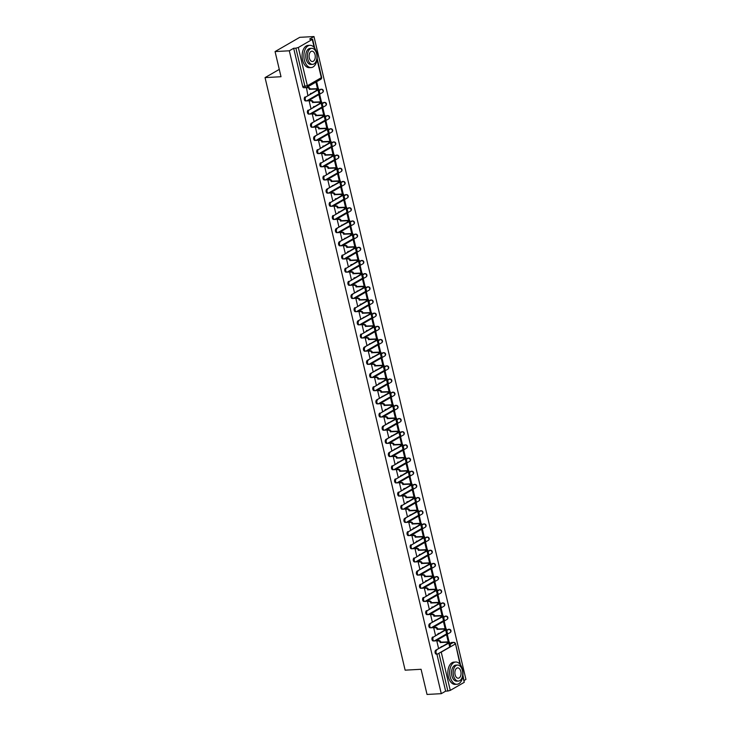 <?xml version="1.0" encoding="UTF-8"?>
<svg xmlns="http://www.w3.org/2000/svg" width="731" height="731" viewBox="0 0 731 731"><rect width="100%" height="100%" fill="white"/><g stroke="black" fill="none" stroke-linecap="round" stroke-linejoin="round"><path stroke-width="1.1" d="M464.185 680.451L465.949 679.428L313.983 36.55L309.615 39.072L312.274 39.437L298.312 47.506L307.349 85.755L321.32 77.687L317.026 59.531M275.066 51.572L289.312 50.795L441.277 693.673L427.032 694.45L421.083 669.285L405.129 670.163L265.051 77.605L281.015 76.728L275.066 51.572L299.737 37.327L313.983 36.55M449.812 643.353L453.375 642.458A1.782 1.06 -93.1 0 1 453.677 642.366L451.456 642.494A1.782 1.06 86.9 0 0 451.155 642.586M462.924 675.106L464.249 682.325L450.278 690.384L447.865 691.033L438.938 653.258M441.277 693.673L445.645 691.151L447.865 691.033M293.67 48.273L302.716 86.523L307.349 85.755A1.782 1.371 60 0 1 306.316 87.519A1.782 1.06 -93.1 0 1 306.015 87.61A1.782 1.06 -93.1 0 1 304.937 86.395L295.891 48.155L293.67 48.273L289.312 50.795M295.891 48.155L298.312 47.506M321.448 101.947L319.758 94.82L319.018 95.24L320.58 101.856M309.907 100.576L309.149 100.942L310.94 108.508M324.564 115.123L322.874 107.987L322.133 108.416L323.696 115.023M313.023 113.753L312.265 114.109L314.129 121.638M327.671 128.291L325.989 121.163L325.249 121.584L326.812 128.199M316.139 126.92L315.381 127.285L317.172 134.851M330.787 141.467L329.105 134.33L328.365 134.76L329.928 141.366M319.246 140.096L318.497 140.453L320.279 148.028M333.903 154.634L332.212 147.507L331.472 147.927L333.034 154.543M322.362 153.263L321.603 153.629L323.394 161.195M337.018 167.81L335.328 160.674L334.588 161.103L336.15 167.71M325.478 166.44L324.719 166.796L326.51 174.371M340.125 180.977L338.444 173.85L337.704 174.27L339.266 180.886M328.594 179.607L327.835 179.972L329.626 187.538M343.241 194.154L341.56 187.017L340.82 187.447L342.382 194.053M331.7 192.783L330.951 193.139L332.733 200.714M346.357 207.321L344.666 200.193L343.926 200.614L345.489 207.229M334.816 205.95L334.058 206.316L335.922 213.845M349.473 220.497L347.782 213.361L347.042 213.79L348.605 220.396M337.932 219.126L337.174 219.483L338.965 227.058M352.58 233.664L350.898 226.537L350.158 226.957L351.721 233.573M341.048 232.294L340.29 232.659L342.081 240.225M355.695 246.84L354.014 239.704L353.274 240.133L354.837 246.74M344.155 245.47L343.406 245.826L345.26 253.355M358.811 260.008L357.121 252.88L356.381 253.301L357.943 259.916M347.271 258.637L346.512 259.002L348.303 266.568M361.927 273.184L360.237 266.047L359.497 266.477L361.059 273.083M350.387 271.813L349.628 272.17L351.419 279.745M365.043 286.351L363.353 279.224L362.613 279.644L364.175 286.26M353.502 284.98L352.744 285.346L354.535 292.912M368.15 299.527L366.469 292.391L365.728 292.82L367.291 299.427M356.609 298.157L355.86 298.513L357.651 306.088M371.266 312.694L369.575 305.567L368.835 305.987L370.407 312.603M359.725 311.324L358.967 311.689L360.758 319.255M374.382 325.871L372.691 318.734L371.951 319.164L373.514 325.77M362.841 324.5L362.083 324.856L363.874 332.431M377.498 339.038L375.807 331.911L375.067 332.331L376.629 338.946M365.957 337.667L365.198 338.033L366.989 345.599M380.604 352.214L378.923 345.078L378.183 345.507L379.745 352.114M369.064 350.843L368.314 351.2L370.105 358.775M383.72 365.381L382.03 358.254L381.29 358.674L382.861 365.29M372.18 364.011L371.421 364.376L373.212 371.942M386.836 378.557L385.146 371.421L384.405 371.851L385.968 378.457M375.295 377.187L374.537 377.543L376.328 385.118M389.952 391.725L388.262 384.597L387.521 385.018L389.084 391.633M378.411 390.354L377.653 390.719L379.444 398.285M393.059 404.901L391.377 397.765L390.637 398.194L392.2 404.8M381.518 403.53L380.769 403.887L382.56 411.462M396.175 418.068L394.493 410.932L393.753 411.361L395.316 417.977M384.634 416.697L383.876 417.063L385.666 424.629M399.29 431.244L397.6 424.108L396.86 424.537L398.422 431.144M387.75 429.874L386.991 430.23L388.782 437.805M402.406 444.411L400.716 437.275L399.976 437.705L401.538 444.32M390.866 443.041L390.107 443.406L391.898 450.972M405.513 457.588L403.832 450.451L403.092 450.881L404.654 457.487M393.982 456.217L393.223 456.573L395.014 464.148M408.629 470.755L406.948 463.618L406.208 464.048L407.77 470.663M397.088 469.384L396.339 469.75L398.194 477.27M411.745 483.931L410.054 476.795L409.314 477.224L410.877 483.831M400.204 482.561L399.446 482.917L401.237 490.492M414.861 497.098L413.17 489.962L412.43 490.391L413.993 497.007M403.32 495.728L402.562 496.093L404.353 503.659M417.968 510.275L416.286 503.138L415.546 503.568L417.109 510.174M406.436 508.904L405.678 509.26L407.469 516.835M421.083 523.442L419.402 516.305L418.662 516.735L420.224 523.35M409.543 522.071L408.793 522.437L410.575 530.002M424.199 536.618L422.509 529.482L421.769 529.911L423.331 536.517M412.659 535.247L411.9 535.604L413.691 543.179M427.315 549.785L425.625 542.649L424.885 543.078L426.447 549.694M415.775 548.414L415.016 548.78L416.807 556.346M430.422 562.961L428.741 555.825L428 556.254L429.563 562.861M418.89 561.591L418.132 561.947L419.923 569.522M433.538 576.129L431.857 568.992L431.116 569.422L432.679 576.037M421.997 574.758L421.248 575.123L423.03 582.689M436.654 589.305L434.963 582.168L434.223 582.598L435.786 589.204M425.113 587.934L424.355 588.291L426.146 595.866M439.77 602.472L438.079 595.336L437.339 595.765L438.902 602.381M428.229 601.101L427.471 601.467L429.261 609.033M442.876 615.648L441.195 608.512L440.455 608.941L442.017 615.548M431.345 614.278L430.586 614.634L432.377 622.209M445.992 628.815L444.311 621.679L443.571 622.108L445.133 628.724M434.452 627.445L433.702 627.81L435.484 635.376M449.108 641.992L447.418 634.855L446.678 635.285L448.24 641.891M437.567 640.621L436.809 640.977L438.6 648.552M446.705 630.186L448.825 629.373A1.782 1.06 -93.1 0 1 449.126 629.272L448.341 629.318A1.782 1.06 86.9 0 0 448.039 629.409M443.589 617.01L445.718 616.196A1.782 1.06 -93.1 0 1 446.02 616.105L445.225 616.151A1.782 1.06 86.9 0 0 444.923 616.242M440.473 603.843L442.602 603.029A1.782 1.06 -93.1 0 1 442.904 602.929L442.118 602.974A1.782 1.06 86.9 0 0 441.816 603.066M437.357 590.666L439.486 589.853A1.782 1.06 -93.1 0 1 439.788 589.762L439.002 589.807A1.782 1.06 86.9 0 0 438.701 589.899M434.251 577.499L436.37 576.686A1.782 1.06 -93.1 0 1 436.672 576.585L435.886 576.631A1.782 1.06 86.9 0 0 435.585 576.722M431.135 564.323L433.264 563.51A1.782 1.06 -93.1 0 1 433.565 563.418L432.77 563.464A1.782 1.06 86.9 0 0 432.469 563.555M428.019 551.156L430.148 550.342A1.782 1.06 -93.1 0 1 430.449 550.242L429.664 550.288A1.782 1.06 86.9 0 0 429.362 550.379M424.903 537.979L427.032 537.166A1.782 1.06 -93.1 0 1 427.333 537.075L426.548 537.121A1.782 1.06 86.9 0 0 426.246 537.212M421.796 524.812L423.916 523.999A1.782 1.06 -93.1 0 1 424.218 523.899L423.432 523.944A1.782 1.06 86.9 0 0 423.13 524.036M418.68 511.636L420.809 510.823A1.782 1.06 -93.1 0 1 421.111 510.731L420.316 510.777A1.782 1.06 86.9 0 0 420.014 510.868M415.564 498.469L417.693 497.656A1.782 1.06 -93.1 0 1 417.995 497.555L417.209 497.601A1.782 1.06 86.9 0 0 416.908 497.692M412.448 485.293L414.578 484.479A1.782 1.06 -93.1 0 1 414.879 484.388L414.093 484.434A1.782 1.06 86.9 0 0 413.792 484.525M409.342 472.125L411.462 471.312A1.782 1.06 -93.1 0 1 411.763 471.212L410.977 471.257A1.782 1.06 86.9 0 0 410.676 471.349M406.226 458.949L408.355 458.136A1.782 1.06 -93.1 0 1 408.656 458.045L407.861 458.09A1.782 1.06 86.9 0 0 407.56 458.182M403.11 445.782L405.239 444.969A1.782 1.06 -93.1 0 1 405.541 444.868L404.755 444.914A1.782 1.06 86.9 0 0 404.453 445.005M399.994 432.606L402.123 431.793A1.782 1.06 -93.1 0 1 402.425 431.701L401.639 431.747A1.782 1.06 86.9 0 0 401.337 431.838M396.887 419.439L399.007 418.625A1.782 1.06 -93.1 0 1 399.309 418.525L398.523 418.571A1.782 1.06 86.9 0 0 398.221 418.662M393.771 406.262L395.891 405.449A1.782 1.06 -93.1 0 1 396.202 405.358L395.407 405.403A1.782 1.06 86.9 0 0 395.105 405.495M390.656 393.095L392.785 392.282A1.782 1.06 -93.1 0 1 393.086 392.181L392.3 392.227A1.782 1.06 86.9 0 0 391.999 392.319M387.54 379.919L389.669 379.106A1.782 1.06 -93.1 0 1 389.97 379.014L389.184 379.06A1.782 1.06 86.9 0 0 388.883 379.151M384.433 366.752L386.553 365.939A1.782 1.06 -93.1 0 1 386.854 365.838L386.069 365.884A1.782 1.06 86.9 0 0 385.767 365.975M381.317 353.576L383.437 352.762A1.782 1.06 -93.1 0 1 383.748 352.671L382.953 352.717A1.782 1.06 86.9 0 0 382.651 352.808M378.201 340.408L380.33 339.595A1.782 1.06 -93.1 0 1 380.632 339.495L379.846 339.54A1.782 1.06 86.9 0 0 379.544 339.632M375.085 327.232L377.214 326.419A1.782 1.06 -93.1 0 1 377.516 326.328L376.73 326.373A1.782 1.06 86.9 0 0 376.428 326.465M371.978 314.065L374.098 313.252A1.782 1.06 -93.1 0 1 374.4 313.151L373.614 313.197A1.782 1.06 86.9 0 0 373.313 313.288M368.863 300.889L370.982 300.075A1.782 1.06 -93.1 0 1 371.284 299.984L370.498 300.03A1.782 1.06 86.9 0 0 370.197 300.121M365.747 287.722L367.876 286.908A1.782 1.06 -93.1 0 1 368.177 286.808L367.391 286.854A1.782 1.06 86.9 0 0 367.09 286.945M362.631 274.545L364.76 273.732A1.782 1.06 -93.1 0 1 365.061 273.641L364.276 273.686A1.782 1.06 86.9 0 0 363.974 273.778M359.515 261.378L361.644 260.565A1.782 1.06 -93.1 0 1 361.946 260.464L361.16 260.51A1.782 1.06 86.9 0 0 360.858 260.601M356.408 248.202L358.528 247.389A1.782 1.06 -93.1 0 1 358.83 247.297L358.044 247.343A1.782 1.06 86.9 0 0 357.742 247.434M353.292 235.035L355.421 234.222A1.782 1.06 -93.1 0 1 355.723 234.121L354.937 234.167A1.782 1.06 86.9 0 0 354.636 234.258M350.176 221.858L352.305 221.045A1.782 1.06 -93.1 0 1 352.607 220.954L351.821 221A1.782 1.06 86.9 0 0 351.52 221.091M347.061 208.691L349.19 207.878A1.782 1.06 -93.1 0 1 349.491 207.778L348.705 207.823A1.782 1.06 86.9 0 0 348.404 207.915M343.954 195.515L346.074 194.702A1.782 1.06 -93.1 0 1 346.375 194.61L345.589 194.656A1.782 1.06 86.9 0 0 345.288 194.748M340.838 182.348L342.967 181.535A1.782 1.06 -93.1 0 1 343.268 181.434L342.483 181.48A1.782 1.06 86.9 0 0 342.172 181.571M337.722 169.172L339.851 168.358A1.782 1.06 -93.1 0 1 340.153 168.267L339.367 168.313A1.782 1.06 86.9 0 0 339.065 168.404M334.606 156.005L336.735 155.191A1.782 1.06 -93.1 0 1 337.037 155.091L336.251 155.136A1.782 1.06 86.9 0 0 335.949 155.228M331.499 142.828L333.619 142.015A1.782 1.06 -93.1 0 1 333.921 141.924L333.135 141.969A1.782 1.06 86.9 0 0 332.833 142.061M328.383 129.661L330.513 128.848A1.782 1.06 -93.1 0 1 330.814 128.747L330.028 128.793A1.782 1.06 86.9 0 0 329.718 128.884M325.268 116.485L327.397 115.672A1.782 1.06 -93.1 0 1 327.698 115.58L326.912 115.626A1.782 1.06 86.9 0 0 326.611 115.717M322.152 103.318L324.281 102.504A1.782 1.06 -93.1 0 1 324.582 102.404L323.796 102.45A1.782 1.06 86.9 0 0 323.495 102.541M319.045 90.141L321.165 89.328A1.782 1.06 -93.1 0 1 321.466 89.237L320.681 89.283A1.782 1.06 86.9 0 0 320.379 89.374M279.279 69.39L265.051 77.605M306.444 87.537L307.824 95.341M318.332 88.78L316.66 81.689M315.92 82.119L317.473 88.679M434.333 640.913A1.782 1.06 86.9 0 0 434.57 640.941L435.356 640.904A1.782 1.06 -93.1 0 1 434.799 640.676M431.217 627.737A1.782 1.06 86.9 0 0 431.464 627.774L432.249 627.728A1.782 1.06 -93.1 0 1 431.683 627.5M428.101 614.57A1.782 1.06 86.9 0 0 428.348 614.597L429.134 614.561A1.782 1.06 -93.1 0 1 428.576 614.332M424.994 601.394A1.782 1.06 86.9 0 0 425.232 601.43L426.018 601.385A1.782 1.06 -93.1 0 1 425.46 601.156M421.878 588.227A1.782 1.06 86.9 0 0 422.116 588.254L422.902 588.217A1.782 1.06 -93.1 0 1 422.344 587.989M418.762 575.05A1.782 1.06 86.9 0 0 419.009 575.087L419.795 575.041A1.782 1.06 -93.1 0 1 419.228 574.813M415.647 561.883A1.782 1.06 86.9 0 0 415.893 561.911L416.679 561.874A1.782 1.06 -93.1 0 1 416.122 561.646M412.54 548.707A1.782 1.06 86.9 0 0 412.777 548.743L413.563 548.698A1.782 1.06 -93.1 0 1 413.006 548.469M409.424 535.54A1.782 1.06 86.9 0 0 409.662 535.567L410.447 535.531A1.782 1.06 -93.1 0 1 409.89 535.302M406.308 522.363A1.782 1.06 86.9 0 0 406.555 522.4L407.341 522.354A1.782 1.06 -93.1 0 1 406.774 522.126M403.192 509.196A1.782 1.06 86.9 0 0 403.439 509.224L404.225 509.187A1.782 1.06 -93.1 0 1 403.667 508.959M400.085 496.02A1.782 1.06 86.9 0 0 400.323 496.057L401.109 496.011A1.782 1.06 -93.1 0 1 400.551 495.782M396.97 482.853A1.782 1.06 86.9 0 0 397.207 482.88L397.993 482.844A1.782 1.06 -93.1 0 1 397.436 482.615M393.854 469.677A1.782 1.06 86.9 0 0 394.091 469.713L394.886 469.667A1.782 1.06 -93.1 0 1 394.32 469.439M390.738 456.51A1.782 1.06 86.9 0 0 390.984 456.537L391.77 456.5A1.782 1.06 -93.1 0 1 391.213 456.272M387.631 443.333A1.782 1.06 86.9 0 0 387.869 443.37L388.654 443.324A1.782 1.06 -93.1 0 1 388.097 443.096M384.515 430.166A1.782 1.06 86.9 0 0 384.753 430.193L385.539 430.157A1.782 1.06 -93.1 0 1 384.981 429.929M381.399 416.99A1.782 1.06 86.9 0 0 381.637 417.026L382.432 416.981A1.782 1.06 -93.1 0 1 381.865 416.752M378.283 403.823A1.782 1.06 86.9 0 0 378.53 403.85L379.316 403.814A1.782 1.06 -93.1 0 1 378.749 403.585M375.177 390.646A1.782 1.06 86.9 0 0 375.414 390.683L376.2 390.637A1.782 1.06 -93.1 0 1 375.643 390.409M372.061 377.479A1.782 1.06 86.9 0 0 372.298 377.507L373.084 377.47A1.782 1.06 -93.1 0 1 372.527 377.242M368.945 364.303A1.782 1.06 86.9 0 0 369.182 364.34L369.977 364.294A1.782 1.06 -93.1 0 1 369.411 364.065M365.829 351.136A1.782 1.06 86.9 0 0 366.076 351.163L366.861 351.127A1.782 1.06 -93.1 0 1 366.295 350.898M362.713 337.96A1.782 1.06 86.9 0 0 362.96 337.996L363.746 337.95A1.782 1.06 -93.1 0 1 363.188 337.722M359.606 324.792A1.782 1.06 86.9 0 0 359.844 324.82L360.63 324.783A1.782 1.06 -93.1 0 1 360.072 324.555M356.49 311.616A1.782 1.06 86.9 0 0 356.728 311.653L357.523 311.607A1.782 1.06 -93.1 0 1 356.956 311.379M353.375 298.449A1.782 1.06 86.9 0 0 353.621 298.476L354.407 298.44A1.782 1.06 -93.1 0 1 353.841 298.211M350.259 285.273A1.782 1.06 86.9 0 0 350.505 285.309L351.291 285.264A1.782 1.06 -93.1 0 1 350.734 285.035M347.152 272.106A1.782 1.06 86.9 0 0 347.389 272.133L348.175 272.096A1.782 1.06 -93.1 0 1 347.618 271.868M344.036 258.929A1.782 1.06 86.9 0 0 344.274 258.966L345.069 258.92A1.782 1.06 -93.1 0 1 344.502 258.692M340.92 245.762A1.782 1.06 86.9 0 0 341.167 245.79L341.953 245.753A1.782 1.06 -93.1 0 1 341.386 245.525M337.804 232.586A1.782 1.06 86.9 0 0 338.051 232.622L338.837 232.577A1.782 1.06 -93.1 0 1 338.279 232.348M334.697 219.419A1.782 1.06 86.9 0 0 334.935 219.446L335.721 219.41A1.782 1.06 -93.1 0 1 335.163 219.181M331.582 206.243A1.782 1.06 86.9 0 0 331.819 206.279L332.614 206.233A1.782 1.06 -93.1 0 1 332.048 206.005M328.466 193.075A1.782 1.06 86.9 0 0 328.712 193.103L329.498 193.066A1.782 1.06 -93.1 0 1 328.932 192.838M325.35 179.899A1.782 1.06 86.9 0 0 325.597 179.936L326.382 179.89A1.782 1.06 -93.1 0 1 325.825 179.662M322.243 166.732A1.782 1.06 86.9 0 0 322.481 166.759L323.266 166.723A1.782 1.06 -93.1 0 1 322.709 166.494M319.127 153.556A1.782 1.06 86.9 0 0 319.365 153.592L320.16 153.547A1.782 1.06 -93.1 0 1 319.593 153.318M316.011 140.389A1.782 1.06 86.9 0 0 316.258 140.416L317.044 140.379A1.782 1.06 -93.1 0 1 316.477 140.151M312.895 127.212A1.782 1.06 86.9 0 0 313.142 127.249L313.928 127.203A1.782 1.06 -93.1 0 1 313.371 126.975M309.789 114.045A1.782 1.06 86.9 0 0 310.026 114.073L310.812 114.036A1.782 1.06 -93.1 0 1 310.255 113.808M306.673 100.869A1.782 1.06 86.9 0 0 306.91 100.905L307.696 100.86A1.782 1.06 -93.1 0 1 307.139 100.631M445.645 691.151L436.891 654.126M302.716 86.523A1.782 1.06 86.9 0 0 303.804 87.729L306.015 87.61A1.782 1.782 0 0 0 306.81 87.373L320.781 79.313A1.782 1.782 0 0 0 321.622 77.358L317.144 58.407M305.96 96.903A2.056 1.224 86.9 0 0 305.229 99.206A2.056 1.224 86.9 0 0 306.536 100.896A2.056 1.224 86.9 0 0 306.883 100.787L318.944 93.824A4.505 1.042 166.7 0 0 319.712 92.983L318.798 89.1A4.505 1.042 166.7 0 1 318.022 89.94L305.96 96.903L317.099 89.986A3.344 0.777 -13.3 0 0 317.665 89.365A3.344 0.777 -13.3 0 0 316.258 89.063L309.432 89.31A1.782 1.371 -120 0 0 307.605 87.702L308.244 87.327A1.782 1.371 60 0 1 310.072 88.944L316.907 88.698A4.505 1.042 166.7 0 1 318.798 89.1M305.951 100.832A2.056 1.224 -93.1 0 1 305.604 100.942A2.056 1.224 -93.1 0 1 304.297 99.261A2.056 1.224 -93.1 0 1 305.028 96.949M309.46 89.438L310.099 89.063M306.746 87.409L308.244 87.327M310.465 93.815A1.782 1.371 -120 0 0 310.41 93.449L311.415 93.266M306.042 87.784L307.605 87.702M309.076 110.07A2.056 1.224 86.9 0 0 308.345 112.382A2.056 1.224 86.9 0 0 309.642 114.063A2.056 1.224 86.9 0 0 309.99 113.954L322.06 106.991A4.505 1.042 166.7 0 0 322.828 106.15L321.905 102.267A4.505 1.042 166.7 0 1 321.137 103.108L309.076 110.07L320.205 103.162A3.344 0.777 -13.3 0 0 320.781 102.541A3.344 0.777 -13.3 0 0 319.374 102.239L312.548 102.486A1.782 1.371 -120 0 0 310.712 100.869L311.36 100.503A1.782 1.371 60 0 1 313.188 102.112L320.014 101.865A4.505 1.042 166.7 0 1 321.905 102.267M309.058 114.009A2.056 1.224 -93.1 0 1 308.71 114.118A2.056 1.224 -93.1 0 1 307.413 112.428A2.056 1.224 -93.1 0 1 308.144 110.125M312.576 102.605L313.215 102.239M309.761 100.586L311.36 100.503M313.572 106.991A1.782 1.371 -120 0 0 313.526 106.616L314.531 106.434M309.158 100.96L310.712 100.869M312.192 123.247A2.056 1.224 86.9 0 0 311.461 125.549A2.056 1.224 86.9 0 0 312.758 127.24A2.056 1.224 86.9 0 0 313.106 127.13L325.167 120.167A4.505 1.042 166.7 0 0 325.944 119.327L325.021 115.443A4.505 1.042 166.7 0 1 324.253 116.284L311.26 123.292L323.321 116.33A3.344 0.777 -13.3 0 0 323.897 115.708A3.344 0.777 -13.3 0 0 322.49 115.407L315.655 115.653A1.782 1.371 -120 0 0 313.827 114.045L314.467 113.671A1.782 1.371 60 0 1 316.304 115.288L323.129 115.041A4.505 1.042 166.7 0 1 325.021 115.443M312.174 127.176A2.056 1.224 -93.1 0 1 311.826 127.285A2.056 1.224 -93.1 0 1 310.529 125.604A2.056 1.224 -93.1 0 1 311.26 123.292M315.691 115.781L316.331 115.407M312.877 113.762L314.467 113.671M316.687 120.158A1.782 1.371 -120 0 0 316.633 119.793L317.647 119.61M312.274 114.127L313.827 114.045M304.37 60.006A11.148 6.634 86.9 0 0 311.141 67.572A11.148 6.634 86.9 0 0 316.706 52.879A11.148 6.634 86.9 0 0 309.926 45.313A11.148 6.634 86.9 0 0 304.37 60.006M309.926 45.313L308.135 45.404A11.148 6.634 86.9 0 0 302.579 60.097A11.148 6.634 86.9 0 0 309.35 67.672L311.141 67.572M312.621 64.365L310.967 64.456A8.032 4.779 -93.1 0 1 306.097 59.01A8.032 4.779 -93.1 0 1 310.099 48.429L311.744 48.337A8.032 4.779 86.9 0 0 307.742 58.919A8.032 4.779 86.9 0 0 312.621 64.365A8.032 4.779 86.9 0 0 316.624 53.792A8.032 4.779 86.9 0 0 311.744 48.337M315.043 54.697A5.172 3.079 86.9 0 0 311.899 51.188A5.172 3.079 86.9 0 0 309.323 58.005A5.172 3.079 86.9 0 0 312.466 61.514A5.172 3.079 86.9 0 0 315.043 54.697M450.15 676.705A11.148 6.634 86.9 0 0 456.921 684.28A11.148 6.634 86.9 0 0 462.485 669.587A11.148 6.634 86.9 0 0 455.705 662.012A11.148 6.634 86.9 0 0 450.15 676.705M455.705 662.012L453.924 662.112A11.148 6.634 86.9 0 0 448.359 676.805A11.148 6.634 86.9 0 0 455.139 684.38L456.921 684.28M458.401 681.073L456.756 681.164A8.032 4.779 -93.1 0 1 451.877 675.709A8.032 4.779 -93.1 0 1 455.879 665.128L457.524 665.046A8.032 4.779 86.9 0 0 453.522 675.618A8.032 4.779 86.9 0 0 458.401 681.073A8.032 4.779 86.9 0 0 462.403 670.491A8.032 4.779 86.9 0 0 457.524 665.046M460.822 671.405A5.172 3.079 86.9 0 0 457.679 667.887A5.172 3.079 86.9 0 0 455.102 674.713A5.172 3.079 86.9 0 0 458.246 678.222A5.172 3.079 86.9 0 0 460.822 671.405M315.299 136.414A2.056 1.224 86.9 0 0 314.568 138.726A2.056 1.224 86.9 0 0 315.874 140.407A2.056 1.224 86.9 0 0 316.221 140.297L328.283 133.334A4.505 1.042 166.7 0 0 329.051 132.494L328.137 128.61A4.505 1.042 166.7 0 1 327.369 129.451L314.376 136.469L326.437 129.506A3.344 0.777 -13.3 0 0 327.004 128.884A3.344 0.777 -13.3 0 0 325.606 128.583L318.771 128.83A1.782 1.371 -120 0 0 316.943 127.212L317.583 126.847A1.782 1.371 60 0 1 319.41 128.455L326.245 128.208A4.505 1.042 166.7 0 1 328.137 128.61M315.289 140.352A2.056 1.224 -93.1 0 1 314.942 140.462A2.056 1.224 -93.1 0 1 313.645 138.771A2.056 1.224 -93.1 0 1 314.376 136.469M318.798 128.948L319.447 128.583M315.993 126.929L317.583 126.847M319.803 133.334A1.782 1.371 -120 0 0 319.749 132.96L320.763 132.777M315.381 127.304L316.943 127.212M318.414 149.59A2.056 1.224 86.9 0 0 317.683 151.893A2.056 1.224 86.9 0 0 318.99 153.583A2.056 1.224 86.9 0 0 319.337 153.473L331.399 146.511A4.505 1.042 166.7 0 0 332.166 145.67L331.253 141.787A4.505 1.042 166.7 0 1 330.476 142.627L318.414 149.59L329.553 142.673A3.344 0.777 -13.3 0 0 330.12 142.052A3.344 0.777 -13.3 0 0 328.712 141.75L321.887 141.997A1.782 1.371 -120 0 0 320.059 140.389L320.699 140.014A1.782 1.371 60 0 1 322.526 141.631L329.361 141.385A4.505 1.042 166.7 0 1 331.253 141.787M318.405 153.519A2.056 1.224 -93.1 0 1 318.058 153.629A2.056 1.224 -93.1 0 1 316.751 151.947A2.056 1.224 -93.1 0 1 317.482 149.636M321.914 142.125L322.554 141.75M319.1 140.105L320.699 140.014M322.919 146.502A1.782 1.371 -120 0 0 322.864 146.136L323.87 145.953M318.497 140.471L320.059 140.389M321.53 162.757A2.056 1.224 86.9 0 0 320.799 165.069A2.056 1.224 86.9 0 0 322.097 166.75A2.056 1.224 86.9 0 0 322.444 166.641L334.515 159.678A4.505 1.042 166.7 0 0 335.282 158.837L334.359 154.954A4.505 1.042 166.7 0 1 333.592 155.794L321.53 162.757L332.66 155.849A3.344 0.777 -13.3 0 0 333.235 155.228A3.344 0.777 -13.3 0 0 331.828 154.926L325.003 155.173A1.782 1.371 -120 0 0 323.166 153.556L323.815 153.19A1.782 1.371 60 0 1 325.642 154.798L332.468 154.552A4.505 1.042 166.7 0 1 334.359 154.954M321.521 166.695A2.056 1.224 -93.1 0 1 321.174 166.805A2.056 1.224 -93.1 0 1 319.867 165.115A2.056 1.224 -93.1 0 1 320.598 162.812M325.03 155.292L325.67 154.926M322.216 153.272L323.815 153.19M326.026 159.678A1.782 1.371 -120 0 0 325.98 159.303L326.985 159.12M321.613 153.647L323.166 153.556M324.646 175.933A2.056 1.224 86.9 0 0 323.915 178.236A2.056 1.224 86.9 0 0 325.213 179.927A2.056 1.224 86.9 0 0 325.56 179.817L337.621 172.854A4.505 1.042 166.7 0 0 338.398 172.013L337.475 168.13A4.505 1.042 166.7 0 1 336.708 168.971L324.646 175.933L335.776 169.016A3.344 0.777 -13.3 0 0 336.351 168.395A3.344 0.777 -13.3 0 0 334.944 168.093L328.109 168.34A1.782 1.371 -120 0 0 326.282 166.732L326.921 166.357A1.782 1.371 60 0 1 328.758 167.975L335.584 167.728A4.505 1.042 166.7 0 1 337.475 168.13M324.628 179.863A2.056 1.224 -93.1 0 1 324.281 179.972A2.056 1.224 -93.1 0 1 322.983 178.291A2.056 1.224 -93.1 0 1 323.714 175.979M328.146 168.468L328.786 168.093M325.332 166.449L326.921 166.357M329.142 172.845A1.782 1.371 -120 0 0 329.096 172.479L330.101 172.297M324.728 166.814L326.282 166.732M327.753 189.101A2.056 1.224 86.9 0 0 327.022 191.412A2.056 1.224 86.9 0 0 328.329 193.094A2.056 1.224 86.9 0 0 328.676 192.984L340.737 186.021A4.505 1.042 166.7 0 0 341.505 185.181L340.591 181.297A4.505 1.042 166.7 0 1 339.824 182.138L326.83 189.155L338.892 182.193A3.344 0.777 -13.3 0 0 339.458 181.571A3.344 0.777 -13.3 0 0 338.06 181.27L331.225 181.516A1.782 1.371 -120 0 0 329.398 179.899L330.037 179.534A1.782 1.371 60 0 1 331.865 181.142L338.7 180.895A4.505 1.042 166.7 0 1 340.591 181.297M327.744 193.039A2.056 1.224 -93.1 0 1 327.397 193.148A2.056 1.224 -93.1 0 1 326.099 191.458A2.056 1.224 -93.1 0 1 326.83 189.155M331.262 181.635L331.901 181.27M328.447 179.616L330.037 179.534M332.258 186.021A1.782 1.371 -120 0 0 332.203 185.647L333.217 185.464M327.835 179.99L329.398 179.899M330.869 202.277A2.056 1.224 86.9 0 0 330.138 204.579A2.056 1.224 86.9 0 0 331.445 206.27A2.056 1.224 86.9 0 0 331.792 206.16L343.853 199.197A4.505 1.042 166.7 0 0 344.621 198.357L343.707 194.473A4.505 1.042 166.7 0 1 342.93 195.314L330.869 202.277L342.007 195.36A3.344 0.777 -13.3 0 0 342.574 194.738A3.344 0.777 -13.3 0 0 341.167 194.437L334.341 194.684A1.782 1.371 -120 0 0 332.514 193.075L333.153 192.701A1.782 1.371 60 0 1 334.981 194.318L341.816 194.071A4.505 1.042 166.7 0 1 343.707 194.473M330.86 206.206A2.056 1.224 -93.1 0 1 330.513 206.316A2.056 1.224 -93.1 0 1 329.206 204.634A2.056 1.224 -93.1 0 1 329.937 202.323M334.369 194.811L335.008 194.437M331.554 192.792L333.153 192.701M335.374 199.188A1.782 1.371 -120 0 0 335.319 198.823L336.324 198.64M330.951 193.158L332.514 193.075M333.985 215.444A2.056 1.224 86.9 0 0 333.254 217.756A2.056 1.224 86.9 0 0 334.551 219.437A2.056 1.224 86.9 0 0 334.899 219.327L346.969 212.365A4.505 1.042 166.7 0 0 347.737 211.524L346.814 207.641A4.505 1.042 166.7 0 1 346.046 208.481L333.985 215.444L345.114 208.536A3.344 0.777 -13.3 0 0 345.69 207.906A3.344 0.777 -13.3 0 0 344.283 207.613L337.457 207.86A1.782 1.371 -120 0 0 335.62 206.243L336.269 205.877A1.782 1.371 60 0 1 338.097 207.485L344.922 207.238A4.505 1.042 166.7 0 1 346.814 207.641M333.976 219.382A2.056 1.224 -93.1 0 1 333.628 219.492A2.056 1.224 -93.1 0 1 332.322 217.801A2.056 1.224 -93.1 0 1 333.053 215.499M337.484 207.979L338.124 207.613M334.67 205.959L336.269 205.877M338.49 212.365A1.782 1.371 -120 0 0 338.435 211.99L339.44 211.807M334.067 206.334L335.62 206.243M337.101 228.62A2.056 1.224 86.9 0 0 336.37 230.923A2.056 1.224 86.9 0 0 337.667 232.613A2.056 1.224 86.9 0 0 338.014 232.504L350.076 225.541A4.505 1.042 166.7 0 0 350.853 224.7L349.93 220.817A4.505 1.042 166.7 0 1 349.162 221.657L336.169 228.666L348.23 221.703A3.344 0.777 -13.3 0 0 348.806 221.082A3.344 0.777 -13.3 0 0 347.399 220.78L340.564 221.027A1.782 1.371 -120 0 0 338.736 219.419L339.376 219.044A1.782 1.371 60 0 1 341.213 220.661L348.038 220.415A4.505 1.042 166.7 0 1 349.93 220.817M337.082 232.549A2.056 1.224 -93.1 0 1 336.735 232.659A2.056 1.224 -93.1 0 1 335.438 230.978A2.056 1.224 -93.1 0 1 336.169 228.666M340.6 221.155L341.24 220.78M337.786 219.136L339.376 219.044M341.596 225.532A1.782 1.371 -120 0 0 341.551 225.166L342.556 224.984M337.183 219.501L338.736 219.419M340.207 241.787A2.056 1.224 86.9 0 0 339.476 244.099A2.056 1.224 86.9 0 0 340.783 245.78A2.056 1.224 86.9 0 0 341.13 245.671L353.192 238.708A4.505 1.042 166.7 0 0 353.959 237.867L353.046 233.984A4.505 1.042 166.7 0 1 352.278 234.825L339.285 241.842L351.346 234.879A3.344 0.777 -13.3 0 0 351.913 234.249A3.344 0.777 -13.3 0 0 350.514 233.957L343.68 234.203A1.782 1.371 -120 0 0 341.852 232.586L342.492 232.22A1.782 1.371 60 0 1 344.319 233.829L351.154 233.582A4.505 1.042 166.7 0 1 353.046 233.984M340.198 245.726A2.056 1.224 -93.1 0 1 339.851 245.835A2.056 1.224 -93.1 0 1 338.554 244.145A2.056 1.224 -93.1 0 1 339.285 241.842M343.716 234.322L344.356 233.957M340.902 232.303L342.492 232.22M344.712 238.708A1.782 1.371 -120 0 0 344.657 238.333L345.672 238.151M340.29 232.677L341.852 232.586M343.323 254.964A2.056 1.224 86.9 0 0 342.592 257.266A2.056 1.224 86.9 0 0 343.899 258.957A2.056 1.224 86.9 0 0 344.246 258.847L356.308 251.884A4.505 1.042 166.7 0 0 357.075 251.044L356.161 247.16A4.505 1.042 166.7 0 1 355.385 248.001L343.323 254.964L354.462 248.047A3.344 0.777 -13.3 0 0 355.028 247.425A3.344 0.777 -13.3 0 0 353.621 247.124L346.796 247.37A1.782 1.371 -120 0 0 344.968 245.762L345.608 245.388A1.782 1.371 60 0 1 347.435 247.005L354.27 246.758A4.505 1.042 166.7 0 1 356.161 247.16M343.314 258.893A2.056 1.224 -93.1 0 1 342.967 259.002A2.056 1.224 -93.1 0 1 341.66 257.321A2.056 1.224 -93.1 0 1 342.391 255.009M346.823 247.498L347.463 247.124M344.009 245.479L345.608 245.388M347.828 251.875A1.782 1.371 -120 0 0 347.773 251.51L348.778 251.327M343.406 245.844L344.968 245.762M346.439 268.131A2.056 1.224 86.9 0 0 345.708 270.443A2.056 1.224 86.9 0 0 347.006 272.124A2.056 1.224 86.9 0 0 347.353 272.014L359.424 265.051A4.505 1.042 166.7 0 0 360.191 264.211L359.268 260.327A4.505 1.042 166.7 0 1 358.501 261.168L346.439 268.131L357.569 261.223A3.344 0.777 -13.3 0 0 358.144 260.592A3.344 0.777 -13.3 0 0 356.737 260.3L349.911 260.547A1.782 1.371 -120 0 0 348.075 258.929L348.724 258.564A1.782 1.371 60 0 1 350.551 260.172L357.377 259.925A4.505 1.042 166.7 0 1 359.268 260.327M346.43 272.069A2.056 1.224 -93.1 0 1 346.083 272.179A2.056 1.224 -93.1 0 1 344.776 270.488A2.056 1.224 -93.1 0 1 345.507 268.186M349.939 260.665L350.578 260.3M347.124 258.646L348.724 258.564M350.944 265.051A1.782 1.371 -120 0 0 350.889 264.677L351.894 264.494M346.521 259.021L348.075 258.929M349.555 281.307A2.056 1.224 86.9 0 0 348.824 283.61A2.056 1.224 86.9 0 0 350.122 285.3A2.056 1.224 86.9 0 0 350.469 285.191L362.53 278.228A4.505 1.042 166.7 0 0 363.307 277.387L362.384 273.504A4.505 1.042 166.7 0 1 361.617 274.344L349.555 281.307L360.685 274.39A3.344 0.777 -13.3 0 0 361.26 273.769A3.344 0.777 -13.3 0 0 359.853 273.467L353.027 273.714A1.782 1.371 -120 0 0 351.191 272.106L351.83 271.731A1.782 1.371 60 0 1 353.667 273.348L360.493 273.102A4.505 1.042 166.7 0 1 362.384 273.504M349.537 285.236A2.056 1.224 -93.1 0 1 349.19 285.346A2.056 1.224 -93.1 0 1 347.892 283.665A2.056 1.224 -93.1 0 1 348.623 281.353M353.055 273.842L353.694 273.467M350.24 271.822L351.83 271.731M354.051 278.219A1.782 1.371 -120 0 0 354.005 277.853L355.01 277.67M349.637 272.188L351.191 272.106M352.662 294.474A2.056 1.224 86.9 0 0 351.931 296.786A2.056 1.224 86.9 0 0 353.237 298.467A2.056 1.224 86.9 0 0 353.585 298.358L365.646 291.395A4.505 1.042 166.7 0 0 366.414 290.554L365.5 286.671A4.505 1.042 166.7 0 1 364.732 287.511L351.739 294.529L363.8 287.566A3.344 0.777 -13.3 0 0 364.367 286.936A3.344 0.777 -13.3 0 0 362.969 286.643L356.134 286.89A1.782 1.371 -120 0 0 354.307 285.273L354.946 284.907A1.782 1.371 60 0 1 356.774 286.515L363.609 286.269A4.505 1.042 166.7 0 1 365.5 286.671M352.653 298.412A2.056 1.224 -93.1 0 1 352.305 298.522A2.056 1.224 -93.1 0 1 351.008 296.832A2.056 1.224 -93.1 0 1 351.739 294.529M356.171 287.009L356.81 286.643M353.356 284.989L354.946 284.907M357.167 291.395A1.782 1.371 -120 0 0 357.112 291.02L358.126 290.837M352.744 285.364L354.307 285.273M355.778 307.65A2.056 1.224 86.9 0 0 355.047 309.953A2.056 1.224 86.9 0 0 356.353 311.644A2.056 1.224 86.9 0 0 356.701 311.534L368.762 304.571A4.505 1.042 166.7 0 0 369.53 303.73L368.616 299.847A4.505 1.042 166.7 0 1 367.839 300.688L355.778 307.65L366.916 300.733A3.344 0.777 -13.3 0 0 367.483 300.112A3.344 0.777 -13.3 0 0 366.076 299.811L359.25 300.057A1.782 1.371 -120 0 0 357.422 298.449L358.062 298.074A1.782 1.371 60 0 1 359.89 299.692L366.724 299.445A4.505 1.042 166.7 0 1 368.616 299.847M355.769 311.58A2.056 1.224 -93.1 0 1 355.421 311.689A2.056 1.224 -93.1 0 1 354.115 310.008A2.056 1.224 -93.1 0 1 354.846 307.696M359.277 300.185L359.926 299.811M356.463 298.166L358.062 298.074M360.282 304.562A1.782 1.371 -120 0 0 360.228 304.197L361.233 304.014M355.86 298.531L357.422 298.449M358.894 320.818A2.056 1.224 86.9 0 0 358.163 323.129A2.056 1.224 86.9 0 0 359.46 324.811A2.056 1.224 86.9 0 0 359.807 324.701L371.878 317.738A4.505 1.042 166.7 0 0 372.646 316.898L371.723 313.014A4.505 1.042 166.7 0 1 370.955 313.855L357.962 320.872L370.023 313.91A3.344 0.777 -13.3 0 0 370.599 313.279A3.344 0.777 -13.3 0 0 369.192 312.987L362.366 313.233A1.782 1.371 -120 0 0 360.529 311.616L361.178 311.251A1.782 1.371 60 0 1 363.005 312.859L369.831 312.612A4.505 1.042 166.7 0 1 371.723 313.014M358.884 324.756A2.056 1.224 -93.1 0 1 358.537 324.866A2.056 1.224 -93.1 0 1 357.231 323.175A2.056 1.224 -93.1 0 1 357.962 320.872M362.393 313.352L363.033 312.987M359.579 311.333L361.178 311.251M363.398 317.738A1.782 1.371 -120 0 0 363.344 317.364L364.349 317.181M358.976 311.708L360.529 311.616M362.009 333.994A2.056 1.224 86.9 0 0 361.278 336.297A2.056 1.224 86.9 0 0 362.576 337.987A2.056 1.224 86.9 0 0 362.923 337.877L374.985 330.915A4.505 1.042 166.7 0 0 375.761 330.074L374.839 326.19A4.505 1.042 166.7 0 1 374.071 327.031L362.009 333.994L373.139 327.077A3.344 0.777 -13.3 0 0 373.715 326.455A3.344 0.777 -13.3 0 0 372.307 326.154L365.482 326.401A1.782 1.371 -120 0 0 363.645 324.792L364.285 324.418A1.782 1.371 60 0 1 366.121 326.035L372.947 325.788A4.505 1.042 166.7 0 1 374.839 326.19M361.991 337.923A2.056 1.224 -93.1 0 1 361.644 338.033A2.056 1.224 -93.1 0 1 360.346 336.351A2.056 1.224 -93.1 0 1 361.077 334.04M365.509 326.529L366.149 326.154M362.695 324.509L364.285 324.418M366.505 330.905A1.782 1.371 -120 0 0 366.459 330.54L367.465 330.357M362.092 324.875L363.645 324.792M365.116 347.161A2.056 1.224 86.9 0 0 364.385 349.473A2.056 1.224 86.9 0 0 365.692 351.154A2.056 1.224 86.9 0 0 366.039 351.044L378.101 344.082A4.505 1.042 166.7 0 0 378.868 343.241L377.954 339.358A4.505 1.042 166.7 0 1 377.187 340.198L364.193 347.216L376.255 340.253A3.344 0.777 -13.3 0 0 376.821 339.623A3.344 0.777 -13.3 0 0 375.423 339.33L368.588 339.577A1.782 1.371 -120 0 0 366.761 337.96L367.401 337.594A1.782 1.371 60 0 1 369.228 339.202L376.063 338.956A4.505 1.042 166.7 0 1 377.954 339.358M365.107 351.099A2.056 1.224 -93.1 0 1 364.76 351.209A2.056 1.224 -93.1 0 1 363.462 349.519A2.056 1.224 -93.1 0 1 364.193 347.216M368.625 339.696L369.265 339.33M365.811 337.676L367.401 337.594M369.621 344.082A1.782 1.371 -120 0 0 369.566 343.707L370.58 343.524M365.198 338.051L366.761 337.96M368.232 360.337A2.056 1.224 86.9 0 0 367.501 362.64A2.056 1.224 86.9 0 0 368.808 364.33A2.056 1.224 86.9 0 0 369.155 364.221L381.216 357.258A4.505 1.042 166.7 0 0 381.984 356.417L381.07 352.534A4.505 1.042 166.7 0 1 380.303 353.375L367.3 360.383L379.371 353.42A3.344 0.777 -13.3 0 0 379.937 352.799A3.344 0.777 -13.3 0 0 378.53 352.497L371.704 352.744A1.782 1.371 -120 0 0 369.877 351.136L370.516 350.761A1.782 1.371 60 0 1 372.344 352.379L379.179 352.132A4.505 1.042 166.7 0 1 381.07 352.534M368.223 364.266A2.056 1.224 -93.1 0 1 367.876 364.376A2.056 1.224 -93.1 0 1 366.569 362.695A2.056 1.224 -93.1 0 1 367.3 360.383M371.732 352.872L372.381 352.497M368.917 350.853L370.516 350.761M372.737 357.249A1.782 1.371 -120 0 0 372.682 356.883L373.696 356.701M368.314 351.218L369.877 351.136M371.348 373.504A2.056 1.224 86.9 0 0 370.617 375.816A2.056 1.224 86.9 0 0 371.915 377.498A2.056 1.224 86.9 0 0 372.262 377.388L384.332 370.425A4.505 1.042 166.7 0 0 385.1 369.584L384.177 365.701A4.505 1.042 166.7 0 1 383.409 366.542L370.416 373.559L382.477 366.596A3.344 0.777 -13.3 0 0 383.053 365.966A3.344 0.777 -13.3 0 0 381.646 365.674L374.82 365.92A1.782 1.371 -120 0 0 372.984 364.303L373.632 363.937A1.782 1.371 60 0 1 375.46 365.546L382.286 365.299A4.505 1.042 166.7 0 1 384.177 365.701M371.339 377.443A2.056 1.224 -93.1 0 1 370.992 377.552A2.056 1.224 -93.1 0 1 369.685 375.862A2.056 1.224 -93.1 0 1 370.416 373.559M374.848 366.039L375.487 365.674M372.033 364.02L373.632 363.937M375.853 370.425A1.782 1.371 -120 0 0 375.798 370.05L376.803 369.868M371.43 364.394L372.984 364.303M374.464 386.681A2.056 1.224 86.9 0 0 373.733 388.983A2.056 1.224 86.9 0 0 375.03 390.674A2.056 1.224 86.9 0 0 375.378 390.564L387.439 383.601A4.505 1.042 166.7 0 0 388.216 382.761L387.293 378.877A4.505 1.042 166.7 0 1 386.525 379.718L374.464 386.681L385.593 379.764A3.344 0.777 -13.3 0 0 386.169 379.142A3.344 0.777 -13.3 0 0 384.762 378.841L377.936 379.087A1.782 1.371 -120 0 0 376.099 377.479L376.739 377.105A1.782 1.371 60 0 1 378.576 378.722L385.401 378.475A4.505 1.042 166.7 0 1 387.293 378.877M374.446 390.61A2.056 1.224 -93.1 0 1 374.098 390.719A2.056 1.224 -93.1 0 1 372.801 389.038A2.056 1.224 -93.1 0 1 373.532 386.726M377.964 379.215L378.603 378.841M375.149 377.196L376.739 377.105M378.96 383.592A1.782 1.371 -120 0 0 378.914 383.227L379.919 383.044M374.546 377.561L376.099 377.479M377.571 399.848A2.056 1.224 86.9 0 0 376.849 402.16A2.056 1.224 86.9 0 0 378.146 403.841A2.056 1.224 86.9 0 0 378.494 403.731L390.555 396.769A4.505 1.042 166.7 0 0 391.323 395.928L390.409 392.044A4.505 1.042 166.7 0 1 389.641 392.885L376.648 399.903L388.709 392.94A3.344 0.777 -13.3 0 0 389.276 392.309A3.344 0.777 -13.3 0 0 387.878 392.017L381.043 392.264A1.782 1.371 -120 0 0 379.215 390.646L379.855 390.281A1.782 1.371 60 0 1 381.692 391.889L388.517 391.642A4.505 1.042 166.7 0 1 390.409 392.044M377.561 403.786A2.056 1.224 -93.1 0 1 377.214 403.896A2.056 1.224 -93.1 0 1 375.917 402.205A2.056 1.224 -93.1 0 1 376.648 399.903M381.079 392.383L381.719 392.017M378.265 390.363L379.855 390.281M382.075 396.769A1.782 1.371 -120 0 0 382.021 396.394L383.035 396.211M377.653 390.738L379.215 390.646M380.687 413.024A2.056 1.224 86.9 0 0 379.956 415.327A2.056 1.224 86.9 0 0 381.262 417.017A2.056 1.224 86.9 0 0 381.609 416.908L393.671 409.945A4.505 1.042 166.7 0 0 394.438 409.104L393.525 405.221A4.505 1.042 166.7 0 1 392.757 406.061L380.687 413.024L391.825 406.107A3.344 0.777 -13.3 0 0 392.392 405.486A3.344 0.777 -13.3 0 0 390.984 405.184L384.159 405.431A1.782 1.371 -120 0 0 382.331 403.823L382.971 403.448A1.782 1.371 60 0 1 384.798 405.065L391.633 404.819A4.505 1.042 166.7 0 1 393.525 405.221M380.677 416.953A2.056 1.224 -93.1 0 1 380.33 417.063A2.056 1.224 -93.1 0 1 379.024 415.382A2.056 1.224 -93.1 0 1 379.755 413.07M384.186 405.559L384.835 405.184M381.372 403.539L382.971 403.448M385.191 409.936A1.782 1.371 -120 0 0 385.136 409.57L386.151 409.387M380.769 403.905L382.331 403.823M383.802 426.191A2.056 1.224 86.9 0 0 383.071 428.503A2.056 1.224 86.9 0 0 384.369 430.184A2.056 1.224 86.9 0 0 384.716 430.075L396.787 423.112A4.505 1.042 166.7 0 0 397.554 422.271L396.631 418.388A4.505 1.042 166.7 0 1 395.864 419.228L382.87 426.246L394.932 419.283A3.344 0.777 -13.3 0 0 395.508 418.653A3.344 0.777 -13.3 0 0 394.1 418.36L387.275 418.607A1.782 1.371 -120 0 0 385.438 416.99L386.087 416.624A1.782 1.371 60 0 1 387.914 418.233L394.74 417.986A4.505 1.042 166.7 0 1 396.631 418.388M383.793 430.13A2.056 1.224 -93.1 0 1 383.446 430.239A2.056 1.224 -93.1 0 1 382.139 428.549A2.056 1.224 -93.1 0 1 382.87 426.246M387.302 418.726L387.942 418.36M384.488 416.707L386.087 416.624M388.307 423.112A1.782 1.371 -120 0 0 388.252 422.737L389.257 422.555M383.885 417.081L385.438 416.99M386.918 439.368A2.056 1.224 86.9 0 0 386.187 441.67A2.056 1.224 86.9 0 0 387.485 443.351A2.056 1.224 86.9 0 0 387.832 443.251L399.903 436.288A4.505 1.042 166.7 0 0 400.67 435.448L399.747 431.564A4.505 1.042 166.7 0 1 398.98 432.405L385.986 439.413L398.048 432.45A3.344 0.777 -13.3 0 0 398.623 431.829A3.344 0.777 -13.3 0 0 397.216 431.528L390.391 431.774A1.782 1.371 -120 0 0 388.554 430.166L389.194 429.791A1.782 1.371 60 0 1 391.03 431.4L397.856 431.162A4.505 1.042 166.7 0 1 399.747 431.564M386.9 443.297A2.056 1.224 -93.1 0 1 386.553 443.406A2.056 1.224 -93.1 0 1 385.255 441.725A2.056 1.224 -93.1 0 1 385.986 439.413M390.418 431.902L391.058 431.528M387.604 429.883L389.194 429.791M391.414 436.279A1.782 1.371 -120 0 0 391.368 435.914L392.373 435.731M387.001 430.248L388.554 430.166M390.025 452.535A2.056 1.224 86.9 0 0 389.303 454.846A2.056 1.224 86.9 0 0 390.601 456.528A2.056 1.224 86.9 0 0 390.948 456.418L403.009 449.455A4.505 1.042 166.7 0 0 403.777 448.615L402.863 444.731A4.505 1.042 166.7 0 1 402.096 445.572L389.102 452.59L401.164 445.627A3.344 0.777 -13.3 0 0 401.73 444.996A3.344 0.777 -13.3 0 0 400.332 444.704L393.497 444.951A1.782 1.371 -120 0 0 391.67 443.333L392.309 442.968A1.782 1.371 60 0 1 394.146 444.576L400.972 444.329A4.505 1.042 166.7 0 1 402.863 444.731M390.016 456.473A2.056 1.224 -93.1 0 1 389.669 456.583A2.056 1.224 -93.1 0 1 388.371 454.892A2.056 1.224 -93.1 0 1 389.102 452.59M393.534 445.069L394.173 444.704M390.719 443.05L392.309 442.968M394.53 449.455A1.782 1.371 -120 0 0 394.475 449.081L395.489 448.898M390.107 443.425L391.67 443.333M393.141 465.711A2.056 1.224 86.9 0 0 392.41 468.014A2.056 1.224 86.9 0 0 393.717 469.695A2.056 1.224 86.9 0 0 394.064 469.594L406.125 462.632A4.505 1.042 166.7 0 0 406.893 461.791L405.979 457.908A4.505 1.042 166.7 0 1 405.212 458.748L393.141 465.711L404.28 458.794A3.344 0.777 -13.3 0 0 404.846 458.173A3.344 0.777 -13.3 0 0 403.439 457.871L396.613 458.118A1.782 1.371 -120 0 0 394.786 456.51L395.425 456.135A1.782 1.371 60 0 1 397.253 457.743L404.088 457.505A4.505 1.042 166.7 0 1 405.979 457.908M393.132 469.64A2.056 1.224 -93.1 0 1 392.785 469.75A2.056 1.224 -93.1 0 1 391.478 468.068A2.056 1.224 -93.1 0 1 392.209 465.757M396.641 458.246L397.289 457.871M393.826 456.226L395.425 456.135M397.646 462.622A1.782 1.371 -120 0 0 397.591 462.257L398.605 462.074M393.223 456.592L394.786 456.51M396.257 478.878A2.056 1.224 86.9 0 0 395.526 481.19A2.056 1.224 86.9 0 0 396.823 482.871A2.056 1.224 86.9 0 0 397.171 482.762L409.241 475.799A4.505 1.042 166.7 0 0 410.009 474.958L409.086 471.075A4.505 1.042 166.7 0 1 408.318 471.915L396.257 478.878L407.386 471.97A3.344 0.777 -13.3 0 0 407.962 471.34A3.344 0.777 -13.3 0 0 406.555 471.047L399.729 471.294A1.782 1.371 -120 0 0 397.902 469.677L398.541 469.311A1.782 1.371 60 0 1 400.369 470.919L407.194 470.673A4.505 1.042 166.7 0 1 409.086 471.075M396.248 482.816A2.056 1.224 -93.1 0 1 395.9 482.926A2.056 1.224 -93.1 0 1 394.594 481.236A2.056 1.224 -93.1 0 1 395.325 478.933M399.756 471.413L400.396 471.047M396.942 469.393L398.541 469.311M400.762 475.799A1.782 1.371 -120 0 0 400.707 475.424L401.712 475.241M396.339 469.768L397.902 469.677M399.373 492.054A2.056 1.224 86.9 0 0 398.642 494.357A2.056 1.224 86.9 0 0 399.939 496.038A2.056 1.224 86.9 0 0 400.286 495.938L412.357 488.975A4.505 1.042 166.7 0 0 413.125 488.134L412.202 484.251A4.505 1.042 166.7 0 1 411.434 485.092L399.373 492.054L410.502 485.137A3.344 0.777 -13.3 0 0 411.078 484.516A3.344 0.777 -13.3 0 0 409.671 484.214L402.845 484.461A1.782 1.371 -120 0 0 401.008 482.853L401.648 482.478A1.782 1.371 60 0 1 403.485 484.086L410.31 483.849A4.505 1.042 166.7 0 1 412.202 484.251M399.354 495.983A2.056 1.224 -93.1 0 1 399.007 496.093A2.056 1.224 -93.1 0 1 397.71 494.412A2.056 1.224 -93.1 0 1 398.441 492.1M402.872 484.589L403.512 484.214M400.058 482.57L401.648 482.478M403.868 488.966A1.782 1.371 -120 0 0 403.823 488.6L404.828 488.418M399.455 482.935L401.008 482.853M402.489 505.222A2.056 1.224 86.9 0 0 401.758 507.533A2.056 1.224 86.9 0 0 403.055 509.215A2.056 1.224 86.9 0 0 403.402 509.105L415.464 502.142A4.505 1.042 166.7 0 0 416.231 501.302L415.318 497.418A4.505 1.042 166.7 0 1 414.55 498.259L402.489 505.222L413.618 498.314A3.344 0.777 -13.3 0 0 414.185 497.683A3.344 0.777 -13.3 0 0 412.787 497.391L405.952 497.637A1.782 1.371 -120 0 0 404.124 496.02L404.764 495.655A1.782 1.371 60 0 1 406.6 497.263L413.426 497.016A4.505 1.042 166.7 0 1 415.318 497.418M402.47 509.16A2.056 1.224 -93.1 0 1 402.123 509.269A2.056 1.224 -93.1 0 1 400.826 507.579A2.056 1.224 -93.1 0 1 401.557 505.276M405.988 497.756L406.628 497.391M403.174 495.737L404.764 495.655M406.984 502.142A1.782 1.371 -120 0 0 406.929 501.768L407.944 501.585M402.562 496.111L404.124 496.02M405.595 518.398A2.056 1.224 86.9 0 0 404.864 520.7A2.056 1.224 86.9 0 0 406.171 522.382A2.056 1.224 86.9 0 0 406.518 522.281L418.58 515.318A4.505 1.042 166.7 0 0 419.347 514.478L418.434 510.594A4.505 1.042 166.7 0 1 417.666 511.435L404.663 518.443L416.734 511.481A3.344 0.777 -13.3 0 0 417.3 510.859A3.344 0.777 -13.3 0 0 415.902 510.558L409.068 510.805A1.782 1.371 -120 0 0 407.24 509.196L407.88 508.822A1.782 1.371 60 0 1 409.707 510.43L416.542 510.192A4.505 1.042 166.7 0 1 418.434 510.594M405.586 522.327A2.056 1.224 -93.1 0 1 405.239 522.437A2.056 1.224 -93.1 0 1 403.932 520.755A2.056 1.224 -93.1 0 1 404.663 518.443M409.095 510.932L409.744 510.558M406.281 508.913L407.88 508.822M410.1 515.309A1.782 1.371 -120 0 0 410.045 514.944L411.06 514.761M405.678 509.279L407.24 509.196M408.711 531.565A2.056 1.224 86.9 0 0 407.98 533.877A2.056 1.224 86.9 0 0 409.287 535.558A2.056 1.224 86.9 0 0 409.634 535.448L421.696 528.486A4.505 1.042 166.7 0 0 422.463 527.645L421.549 523.762A4.505 1.042 166.7 0 1 420.773 524.602L408.711 531.565L419.85 524.657A3.344 0.777 -13.3 0 0 420.416 524.026A3.344 0.777 -13.3 0 0 419.009 523.734L412.183 523.981A1.782 1.371 -120 0 0 410.356 522.363L410.996 521.998A1.782 1.371 60 0 1 412.823 523.606L419.649 523.359A4.505 1.042 166.7 0 1 421.549 523.762M408.702 535.503A2.056 1.224 -93.1 0 1 408.355 535.613A2.056 1.224 -93.1 0 1 407.048 533.922A2.056 1.224 -93.1 0 1 407.779 531.62M412.211 524.1L412.851 523.734M409.397 522.08L410.996 521.998M413.216 528.486A1.782 1.371 -120 0 0 413.161 528.111L414.166 527.928M408.793 522.455L410.356 522.363M411.827 544.741A2.056 1.224 86.9 0 0 411.096 547.044A2.056 1.224 86.9 0 0 412.394 548.725A2.056 1.224 86.9 0 0 412.741 548.625L424.812 541.662A4.505 1.042 166.7 0 0 425.579 540.821L424.656 536.938A4.505 1.042 166.7 0 1 423.889 537.778L411.827 544.741L422.957 537.824A3.344 0.777 -13.3 0 0 423.532 537.203A3.344 0.777 -13.3 0 0 422.125 536.901L415.299 537.148A1.782 1.371 -120 0 0 413.463 535.54L414.102 535.165A1.782 1.371 60 0 1 415.939 536.773L422.765 536.536A4.505 1.042 166.7 0 1 424.656 536.938M411.809 548.67A2.056 1.224 -93.1 0 1 411.462 548.78A2.056 1.224 -93.1 0 1 410.164 547.099A2.056 1.224 -93.1 0 1 410.895 544.787M415.327 537.276L415.966 536.901M412.512 535.256L414.102 535.165M416.323 541.653A1.782 1.371 -120 0 0 416.277 541.287L417.282 541.104M411.909 535.622L413.463 535.54M414.943 557.908A2.056 1.224 86.9 0 0 414.212 560.22A2.056 1.224 86.9 0 0 415.51 561.901A2.056 1.224 86.9 0 0 415.857 561.792L427.918 554.829A4.505 1.042 166.7 0 0 428.686 553.988L427.772 550.105A4.505 1.042 166.7 0 1 427.005 550.946L414.943 557.908L426.072 551A3.344 0.777 -13.3 0 0 426.648 550.37A3.344 0.777 -13.3 0 0 425.241 550.077L418.406 550.324A1.782 1.371 -120 0 0 416.579 548.707L417.218 548.341A1.782 1.371 60 0 1 419.055 549.95L425.881 549.703A4.505 1.042 166.7 0 1 427.772 550.105M414.925 561.847A2.056 1.224 -93.1 0 1 414.578 561.956A2.056 1.224 -93.1 0 1 413.28 560.266A2.056 1.224 -93.1 0 1 414.011 557.963M418.443 550.443L419.082 550.077M415.628 548.424L417.218 548.341M419.439 554.829A1.782 1.371 -120 0 0 419.384 554.454L420.398 554.272M415.016 548.798L416.579 548.707M418.05 571.085A2.056 1.224 86.9 0 0 417.319 573.387A2.056 1.224 86.9 0 0 418.625 575.069A2.056 1.224 86.9 0 0 418.973 574.968L431.034 568.005A4.505 1.042 166.7 0 0 431.802 567.165L430.888 563.281A4.505 1.042 166.7 0 1 430.12 564.122L417.118 571.13L429.188 564.168A3.344 0.777 -13.3 0 0 429.755 563.546A3.344 0.777 -13.3 0 0 428.357 563.245L421.522 563.491A1.782 1.371 -120 0 0 419.695 561.883L420.334 561.509A1.782 1.371 60 0 1 422.162 563.117L428.996 562.879A4.505 1.042 166.7 0 1 430.888 563.281M418.041 575.014A2.056 1.224 -93.1 0 1 417.693 575.123A2.056 1.224 -93.1 0 1 416.387 573.442A2.056 1.224 -93.1 0 1 417.118 571.13M421.549 563.619L422.198 563.245M418.735 561.6L420.334 561.509M422.555 567.996A1.782 1.371 -120 0 0 422.5 567.631L423.514 567.448M418.132 561.965L419.695 561.883M421.166 584.252A2.056 1.224 86.9 0 0 420.435 586.564A2.056 1.224 86.9 0 0 421.741 588.245A2.056 1.224 86.9 0 0 422.089 588.135L434.15 581.172A4.505 1.042 166.7 0 0 434.918 580.332L434.004 576.448A4.505 1.042 166.7 0 1 433.227 577.289L421.166 584.252L432.304 577.344A3.344 0.777 -13.3 0 0 432.871 576.713A3.344 0.777 -13.3 0 0 431.464 576.421L424.638 576.658A1.782 1.371 -120 0 0 422.81 575.05L423.45 574.685A1.782 1.371 60 0 1 425.278 576.293L432.103 576.046A4.505 1.042 166.7 0 1 434.004 576.448M421.157 588.19A2.056 1.224 -93.1 0 1 420.809 588.3A2.056 1.224 -93.1 0 1 419.503 586.609A2.056 1.224 -93.1 0 1 420.234 584.307M424.665 576.786L425.305 576.421M421.851 574.767L423.45 574.685M425.67 581.172A1.782 1.371 -120 0 0 425.616 580.798L426.621 580.615M421.248 575.142L422.81 575.05M424.282 597.428A2.056 1.224 86.9 0 0 423.551 599.731A2.056 1.224 86.9 0 0 424.848 601.412A2.056 1.224 86.9 0 0 425.195 601.311L437.266 594.349A4.505 1.042 166.7 0 0 438.033 593.508L437.111 589.625A4.505 1.042 166.7 0 1 436.343 590.465L424.282 597.428L435.411 590.511A3.344 0.777 -13.3 0 0 435.987 589.89A3.344 0.777 -13.3 0 0 434.579 589.588L427.754 589.835A1.782 1.371 -120 0 0 425.917 588.227L426.566 587.852A1.782 1.371 60 0 1 428.393 589.46L435.219 589.223A4.505 1.042 166.7 0 1 437.111 589.625M424.263 601.357A2.056 1.224 -93.1 0 1 423.916 601.467A2.056 1.224 -93.1 0 1 422.619 599.785A2.056 1.224 -93.1 0 1 423.35 597.474M427.781 589.963L428.421 589.588M424.967 587.943L426.566 587.852M428.777 594.34A1.782 1.371 -120 0 0 428.731 593.974L429.737 593.791M424.364 588.309L425.917 588.227M427.397 610.595A2.056 1.224 86.9 0 0 426.666 612.907A2.056 1.224 86.9 0 0 427.964 614.588A2.056 1.224 86.9 0 0 428.311 614.479L440.373 607.516A4.505 1.042 166.7 0 0 441.149 606.675L440.226 602.792A4.505 1.042 166.7 0 1 439.459 603.632L427.397 610.595L438.527 603.687A3.344 0.777 -13.3 0 0 439.103 603.057A3.344 0.777 -13.3 0 0 437.695 602.764L430.861 603.002A1.782 1.371 -120 0 0 429.033 601.394L429.673 601.028A1.782 1.371 60 0 1 431.509 602.636L438.335 602.39A4.505 1.042 166.7 0 1 440.226 602.792M427.379 614.533A2.056 1.224 -93.1 0 1 427.032 614.643A2.056 1.224 -93.1 0 1 425.734 612.953A2.056 1.224 -93.1 0 1 426.465 610.65M430.897 603.13L431.537 602.764M428.083 601.11L429.673 601.028M431.893 607.516A1.782 1.371 -120 0 0 431.838 607.141L432.853 606.958M427.48 601.485L429.033 601.394M430.504 623.771A2.056 1.224 86.9 0 0 429.773 626.074A2.056 1.224 86.9 0 0 431.08 627.755A2.056 1.224 86.9 0 0 431.427 627.655L443.489 620.692A4.505 1.042 166.7 0 0 444.256 619.851L443.342 615.968A4.505 1.042 166.7 0 1 442.575 616.809L429.572 623.817L441.643 616.854A3.344 0.777 -13.3 0 0 442.209 616.233A3.344 0.777 -13.3 0 0 440.811 615.931L433.976 616.178A1.782 1.371 -120 0 0 432.149 614.57L432.789 614.195A1.782 1.371 60 0 1 434.616 615.804L441.451 615.566A4.505 1.042 166.7 0 1 443.342 615.968M430.495 627.701A2.056 1.224 -93.1 0 1 430.148 627.81A2.056 1.224 -93.1 0 1 428.85 626.129A2.056 1.224 -93.1 0 1 429.572 623.817M434.004 616.306L434.653 615.931M431.189 614.287L432.789 614.195M435.009 620.683A1.782 1.371 -120 0 0 434.954 620.317L435.968 620.135M430.586 614.652L432.149 614.57M433.62 636.939A2.056 1.224 86.9 0 0 432.889 639.25A2.056 1.224 86.9 0 0 434.196 640.932A2.056 1.224 86.9 0 0 434.543 640.822L446.604 633.859A4.505 1.042 166.7 0 0 447.372 633.019L446.458 629.135A4.505 1.042 166.7 0 1 445.682 629.976L433.62 636.939L444.759 630.031A3.344 0.777 -13.3 0 0 445.325 629.4A3.344 0.777 -13.3 0 0 443.918 629.108L437.092 629.345A1.782 1.371 -120 0 0 435.265 627.737L435.904 627.372A1.782 1.371 60 0 1 437.732 628.98L444.567 628.733A4.505 1.042 166.7 0 1 446.458 629.135M433.611 640.877A2.056 1.224 -93.1 0 1 433.264 640.986A2.056 1.224 -93.1 0 1 431.957 639.296A2.056 1.224 -93.1 0 1 432.688 636.993M437.12 629.473L437.759 629.108M434.305 627.454L435.904 627.372M438.125 633.859A1.782 1.371 -120 0 0 438.07 633.485L439.075 633.302M433.702 627.828L435.265 627.737M436.736 650.115A2.056 1.224 86.9 0 0 436.005 652.418A2.056 1.224 86.9 0 0 437.302 654.099A2.056 1.224 86.9 0 0 437.65 653.998L449.72 647.036A4.505 1.042 166.7 0 0 450.488 646.195L449.565 642.311A4.505 1.042 166.7 0 1 448.797 643.152L435.804 650.161L447.865 643.198A3.344 0.777 -13.3 0 0 448.441 642.576A3.344 0.777 -13.3 0 0 447.034 642.275L440.208 642.522A1.782 1.371 -120 0 0 438.372 640.913L439.02 640.539A1.782 1.371 60 0 1 440.848 642.147L447.674 641.909A4.505 1.042 166.7 0 1 449.565 642.311M436.718 654.044A2.056 1.224 -93.1 0 1 436.37 654.154A2.056 1.224 -93.1 0 1 435.073 652.472A2.056 1.224 -93.1 0 1 435.804 650.161M440.236 642.65L440.875 642.275M437.421 640.63L439.02 640.539M441.232 647.026A1.782 1.371 -120 0 0 441.186 646.661L442.191 646.478M436.818 640.996L438.372 640.913M450.058 644.376L453.375 642.458A1.782 1.371 -120 0 1 455.203 644.075L441.241 652.134L450.278 690.384M464.249 682.325L462.805 676.239M459.963 664.205L455.504 643.737A1.782 1.782 0 0 0 453.677 642.366M314.184 47.506L312.274 39.437M446.787 630.542L448.825 629.373A1.782 1.371 -120 0 1 450.122 632.598A1.782 1.782 0 0 0 449.126 629.272M443.671 617.375L445.718 616.196A1.782 1.371 -120 0 1 447.006 619.431A1.782 1.782 0 0 0 446.02 616.105M440.555 604.199L442.602 603.029A1.782 1.371 -120 0 1 443.891 606.255A1.782 1.782 0 0 0 442.904 602.929M437.449 591.032L439.486 589.853A1.782 1.371 -120 0 1 440.775 593.088A1.782 1.782 0 0 0 439.788 589.762M434.333 577.855L436.37 576.686A1.782 1.371 -120 0 1 437.668 579.911A1.782 1.782 0 0 0 436.672 576.585M431.217 564.688L433.264 563.51A1.782 1.371 -120 0 1 434.552 566.744A1.782 1.782 0 0 0 433.565 563.418M428.101 551.512L430.148 550.342A1.782 1.371 -120 0 1 431.436 553.568A1.782 1.782 0 0 0 430.449 550.242M424.994 538.345L427.032 537.166A1.782 1.371 -120 0 1 428.32 540.401A1.782 1.782 0 0 0 427.333 537.075M421.878 525.169L423.916 523.999A1.782 1.371 -120 0 1 425.214 527.225A1.782 1.782 0 0 0 424.218 523.899M418.762 512.002L420.809 510.823A1.782 1.371 -120 0 1 422.098 514.057A1.782 1.782 0 0 0 421.111 510.731M415.647 498.825L417.693 497.656A1.782 1.371 -120 0 1 418.982 500.881A1.782 1.782 0 0 0 417.995 497.555M412.54 485.658L414.578 484.479A1.782 1.371 -120 0 1 415.866 487.714A1.782 1.782 0 0 0 414.879 484.388M409.424 472.482L411.462 471.312A1.782 1.371 -120 0 1 412.759 474.538A1.782 1.782 0 0 0 411.763 471.212M406.308 459.315L408.355 458.136A1.782 1.371 -120 0 1 409.643 461.371A1.782 1.782 0 0 0 408.656 458.045M403.192 446.138L405.239 444.969A1.782 1.371 -120 0 1 406.527 448.194A1.782 1.782 0 0 0 405.541 444.868M400.085 432.971L402.123 431.793A1.782 1.371 -120 0 1 403.411 435.027A1.782 1.782 0 0 0 402.425 431.701M396.97 419.795L399.007 418.625A1.782 1.371 -120 0 1 400.305 421.851A1.782 1.782 0 0 0 399.309 418.525M393.854 406.628L395.891 405.449A1.782 1.371 -120 0 1 397.189 408.684A1.782 1.782 0 0 0 396.202 405.358M390.738 393.452L392.785 392.282A1.782 1.371 -120 0 1 394.073 395.508A1.782 1.782 0 0 0 393.086 392.181M387.631 380.284L389.669 379.106A1.782 1.371 -120 0 1 390.957 382.34A1.782 1.782 0 0 0 389.97 379.014M384.515 367.117L386.553 365.939A1.782 1.371 -120 0 1 387.85 369.164A1.782 1.782 0 0 0 386.854 365.838M381.399 353.941L383.437 352.762A1.782 1.371 -120 0 1 384.734 355.997A1.782 1.782 0 0 0 383.748 352.671M378.283 340.774L380.33 339.595A1.782 1.371 -120 0 1 381.619 342.821A1.782 1.782 0 0 0 380.632 339.495M375.177 327.598L377.214 326.419A1.782 1.371 -120 0 1 378.503 329.654A1.782 1.782 0 0 0 377.516 326.328M372.061 314.431L374.098 313.252A1.782 1.371 -120 0 1 375.396 316.477A1.782 1.782 0 0 0 374.4 313.151M368.945 301.254L370.982 300.075A1.782 1.371 -120 0 1 372.28 303.31A1.782 1.782 0 0 0 371.284 299.984M365.829 288.087L367.876 286.908A1.782 1.371 -120 0 1 369.164 290.134A1.782 1.782 0 0 0 368.177 286.808M362.722 274.911L364.76 273.732A1.782 1.371 -120 0 1 366.048 276.967A1.782 1.782 0 0 0 365.061 273.641M359.606 261.744L361.644 260.565A1.782 1.371 -120 0 1 362.932 263.79A1.782 1.782 0 0 0 361.946 260.464M356.49 248.567L358.528 247.389A1.782 1.371 -120 0 1 359.826 250.623A1.782 1.782 0 0 0 358.83 247.297M353.375 235.4L355.421 234.222A1.782 1.371 -120 0 1 356.71 237.447A1.782 1.782 0 0 0 355.723 234.121M350.268 222.224L352.305 221.045A1.782 1.371 -120 0 1 353.594 224.28A1.782 1.782 0 0 0 352.607 220.954M347.152 209.057L349.19 207.878A1.782 1.371 -120 0 1 350.478 211.104A1.782 1.782 0 0 0 349.491 207.778M344.036 195.881L346.074 194.702A1.782 1.371 -120 0 1 347.371 197.937A1.782 1.782 0 0 0 346.375 194.61M340.92 182.713L342.967 181.535A1.782 1.371 -120 0 1 344.255 184.76A1.782 1.782 0 0 0 343.268 181.434M337.813 169.537L339.851 168.358A1.782 1.371 -120 0 1 341.139 171.593A1.782 1.782 0 0 0 340.153 168.267M334.697 156.37L336.735 155.191A1.782 1.371 -120 0 1 338.024 158.417A1.782 1.782 0 0 0 337.037 155.091M331.582 143.194L333.619 142.015A1.782 1.371 -120 0 1 334.917 145.25A1.782 1.782 0 0 0 333.921 141.924M328.466 130.027L330.513 128.848A1.782 1.371 -120 0 1 331.801 132.073A1.782 1.782 0 0 0 330.814 128.747M325.359 116.85L327.397 115.672A1.782 1.371 -120 0 1 328.685 118.906A1.782 1.782 0 0 0 327.698 115.58M322.243 103.683L324.281 102.504A1.782 1.371 -120 0 1 325.569 105.73A1.782 1.782 0 0 0 324.582 102.404M319.127 90.507L321.165 89.328A1.782 1.371 -120 0 1 322.462 92.563A1.782 1.782 0 0 0 321.466 89.237M322.462 92.563L308.491 100.622A1.782 1.371 -120 0 1 308.007 100.768A1.782 1.06 -93.1 0 1 307.696 100.86A1.782 1.782 0 0 0 308.491 100.622A1.782 1.371 -120 0 0 309.085 99.507M325.569 105.73L311.607 113.798A1.782 1.371 -120 0 1 311.114 113.935A1.782 1.06 -93.1 0 1 310.812 114.036A1.782 1.782 0 0 0 311.607 113.798A1.782 1.371 -120 0 0 312.201 112.684M328.685 118.906L314.723 126.966A1.782 1.371 -120 0 1 314.229 127.112A1.782 1.06 -93.1 0 1 313.928 127.203A1.782 1.782 0 0 0 314.723 126.966A1.782 1.371 -120 0 0 315.317 125.851M331.801 132.073L317.839 140.142A1.782 1.371 -120 0 1 317.345 140.279A1.782 1.06 -93.1 0 1 317.044 140.379A1.782 1.782 0 0 0 317.839 140.142A1.782 1.371 -120 0 0 318.433 139.027M334.917 145.25L320.946 153.309A1.782 1.371 -120 0 1 320.461 153.455A1.782 1.06 -93.1 0 1 320.16 153.547A1.782 1.782 0 0 0 320.946 153.309A1.782 1.371 -120 0 0 321.539 152.194M338.024 158.417L324.061 166.485A1.782 1.371 -120 0 1 323.568 166.622A1.782 1.06 -93.1 0 1 323.266 166.723A1.782 1.782 0 0 0 324.061 166.485A1.782 1.371 -120 0 0 324.655 165.37M341.139 171.593L327.177 179.652A1.782 1.371 -120 0 1 326.684 179.799A1.782 1.06 -93.1 0 1 326.382 179.89A1.782 1.782 0 0 0 327.177 179.652A1.782 1.371 -120 0 0 327.771 178.538M344.255 184.76L330.293 192.829A1.782 1.371 -120 0 1 329.8 192.966A1.782 1.06 -93.1 0 1 329.498 193.066A1.782 1.782 0 0 0 330.293 192.829A1.782 1.371 -120 0 0 330.887 191.714M347.371 197.937L333.4 205.996A1.782 1.371 -120 0 1 332.916 206.142A1.782 1.06 -93.1 0 1 332.614 206.233A1.782 1.782 0 0 0 333.4 205.996A1.782 1.371 -120 0 0 333.994 204.881M350.478 211.104L336.516 219.172A1.782 1.371 -120 0 1 336.022 219.309A1.782 1.06 -93.1 0 1 335.721 219.41A1.782 1.782 0 0 0 336.516 219.172A1.782 1.371 -120 0 0 337.11 218.057M353.594 224.28L339.632 232.339A1.782 1.371 -120 0 1 339.138 232.485A1.782 1.06 -93.1 0 1 338.837 232.577A1.782 1.782 0 0 0 339.632 232.339A1.782 1.371 -120 0 0 340.226 231.224M356.71 237.447L342.748 245.515A1.782 1.371 -120 0 1 342.254 245.653A1.782 1.06 -93.1 0 1 341.953 245.753A1.782 1.782 0 0 0 342.748 245.515A1.782 1.371 -120 0 0 343.342 244.401M359.826 250.623L345.864 258.683A1.782 1.371 -120 0 1 345.37 258.829A1.782 1.06 -93.1 0 1 345.069 258.92A1.782 1.782 0 0 0 345.864 258.683A1.782 1.371 -120 0 0 346.448 257.568M362.932 263.79L348.97 271.859A1.782 1.371 -120 0 1 348.477 271.996A1.782 1.06 -93.1 0 1 348.175 272.096A1.782 1.782 0 0 0 348.97 271.859A1.782 1.371 -120 0 0 349.564 270.744M366.048 276.967L352.086 285.026A1.782 1.371 -120 0 1 351.593 285.172A1.782 1.06 -93.1 0 1 351.291 285.264A1.782 1.782 0 0 0 352.086 285.026A1.782 1.371 -120 0 0 352.68 283.911M369.164 290.134L355.202 298.202A1.782 1.371 -120 0 1 354.709 298.339A1.782 1.06 -93.1 0 1 354.407 298.44A1.782 1.782 0 0 0 355.202 298.202A1.782 1.371 -120 0 0 355.796 297.088M372.28 303.31L358.318 311.369A1.782 1.371 -120 0 1 357.825 311.516A1.782 1.06 -93.1 0 1 357.523 311.607A1.782 1.782 0 0 0 358.318 311.369A1.782 1.371 -120 0 0 358.903 310.255M375.396 316.477L361.425 324.546A1.782 1.371 -120 0 1 360.931 324.683A1.782 1.06 -93.1 0 1 360.63 324.783A1.782 1.782 0 0 0 361.425 324.546A1.782 1.371 -120 0 0 362.019 323.431M378.503 329.654L364.541 337.713A1.782 1.371 -120 0 1 364.047 337.859A1.782 1.06 -93.1 0 1 363.746 337.95A1.782 1.782 0 0 0 364.541 337.713A1.782 1.371 -120 0 0 365.135 336.598M381.619 342.821L367.656 350.889A1.782 1.371 -120 0 1 367.163 351.026A1.782 1.06 -93.1 0 1 366.861 351.127A1.782 1.782 0 0 0 367.656 350.889A1.782 1.371 -120 0 0 368.25 349.774M384.734 355.997L370.772 364.056A1.782 1.371 -120 0 1 370.279 364.202A1.782 1.06 -93.1 0 1 369.977 364.294A1.782 1.782 0 0 0 370.772 364.056A1.782 1.371 -120 0 0 371.366 362.941M387.85 369.164L373.879 377.233A1.782 1.371 -120 0 1 373.386 377.37A1.782 1.06 -93.1 0 1 373.084 377.47A1.782 1.782 0 0 0 373.879 377.233A1.782 1.371 -120 0 0 374.473 376.118M390.957 382.34L376.995 390.4A1.782 1.371 -120 0 1 376.502 390.546A1.782 1.06 -93.1 0 1 376.2 390.637A1.782 1.782 0 0 0 376.995 390.4A1.782 1.371 -120 0 0 377.589 389.285M394.073 395.508L380.111 403.576A1.782 1.371 -120 0 1 379.617 403.713A1.782 1.06 -93.1 0 1 379.316 403.814A1.782 1.782 0 0 0 380.111 403.576A1.782 1.371 -120 0 0 380.705 402.461M397.189 408.684L383.227 416.743A1.782 1.371 -120 0 1 382.733 416.889A1.782 1.06 -93.1 0 1 382.432 416.981A1.782 1.782 0 0 0 383.227 416.743A1.782 1.371 -120 0 0 383.821 415.628M400.305 421.851L386.334 429.919A1.782 1.371 -120 0 1 385.84 430.056A1.782 1.06 -93.1 0 1 385.539 430.157A1.782 1.782 0 0 0 386.334 429.919A1.782 1.371 -120 0 0 386.927 428.805M403.411 435.027L389.449 443.087A1.782 1.371 -120 0 1 388.956 443.233A1.782 1.06 -93.1 0 1 388.654 443.324A1.782 1.782 0 0 0 389.449 443.087A1.782 1.371 -120 0 0 390.043 441.972M406.527 448.194L392.565 456.263A1.782 1.371 -120 0 1 392.072 456.4A1.782 1.06 -93.1 0 1 391.77 456.5A1.782 1.782 0 0 0 392.565 456.263A1.782 1.371 -120 0 0 393.159 455.148M409.643 461.371L395.681 469.43A1.782 1.371 -120 0 1 395.188 469.576A1.782 1.06 -93.1 0 1 394.886 469.667A1.782 1.782 0 0 0 395.681 469.43A1.782 1.371 -120 0 0 396.275 468.315M412.759 474.538L398.788 482.606A1.782 1.371 -120 0 1 398.294 482.743A1.782 1.06 -93.1 0 1 397.993 482.844A1.782 1.782 0 0 0 398.788 482.606A1.782 1.371 -120 0 0 399.382 481.491M415.866 487.714L401.904 495.773A1.782 1.371 -120 0 1 401.41 495.92A1.782 1.06 -93.1 0 1 401.109 496.011A1.782 1.782 0 0 0 401.904 495.773A1.782 1.371 -120 0 0 402.498 494.659M418.982 500.881L405.02 508.95A1.782 1.371 -120 0 1 404.526 509.087A1.782 1.06 -93.1 0 1 404.225 509.187A1.782 1.782 0 0 0 405.02 508.95A1.782 1.371 -120 0 0 405.614 507.835M422.098 514.057L408.136 522.117A1.782 1.371 -120 0 1 407.642 522.263A1.782 1.06 -93.1 0 1 407.341 522.354A1.782 1.782 0 0 0 408.136 522.117A1.782 1.371 -120 0 0 408.73 521.002M425.214 527.225L411.242 535.293A1.782 1.371 -120 0 1 410.749 535.43A1.782 1.06 -93.1 0 1 410.447 535.531A1.782 1.782 0 0 0 411.242 535.293A1.782 1.371 -120 0 0 411.836 534.178M428.32 540.401L414.358 548.46A1.782 1.371 -120 0 1 413.865 548.606A1.782 1.06 -93.1 0 1 413.563 548.698A1.782 1.782 0 0 0 414.358 548.46A1.782 1.371 -120 0 0 414.952 547.345M431.436 553.568L417.474 561.636A1.782 1.371 -120 0 1 416.981 561.773A1.782 1.06 -93.1 0 1 416.679 561.874A1.782 1.782 0 0 0 417.474 561.636A1.782 1.371 -120 0 0 418.068 560.522M434.552 566.744L420.59 574.804A1.782 1.371 -120 0 1 420.097 574.95A1.782 1.06 -93.1 0 1 419.795 575.041A1.782 1.782 0 0 0 420.59 574.804A1.782 1.371 -120 0 0 421.184 573.689M437.668 579.911L423.697 587.98A1.782 1.371 -120 0 1 423.203 588.117A1.782 1.06 -93.1 0 1 422.902 588.217A1.782 1.782 0 0 0 423.697 587.98A1.782 1.371 -120 0 0 424.291 586.865M440.775 593.088L426.813 601.147A1.782 1.371 -120 0 1 426.319 601.293A1.782 1.06 -93.1 0 1 426.018 601.385A1.782 1.782 0 0 0 426.813 601.147A1.782 1.371 -120 0 0 427.407 600.032M443.891 606.255L429.929 614.323A1.782 1.371 -120 0 1 429.435 614.46A1.782 1.06 -93.1 0 1 429.134 614.561A1.782 1.782 0 0 0 429.929 614.323A1.782 1.371 -120 0 0 430.522 613.208M447.006 619.431L433.044 627.49A1.782 1.371 -120 0 1 432.551 627.637A1.782 1.06 -93.1 0 1 432.249 627.728A1.782 1.782 0 0 0 433.044 627.49A1.782 1.371 -120 0 0 433.638 626.376M450.122 632.598L436.151 640.667A1.782 1.371 -120 0 1 435.667 640.804A1.782 1.06 -93.1 0 1 435.356 640.904A1.782 1.782 0 0 0 436.151 640.667A1.782 1.371 -120 0 0 436.745 639.552M440.163 652.555L441.241 652.134A1.782 1.371 -120 0 0 441.186 651.951M321.622 77.358L321.32 77.687A1.782 1.371 60 0 1 320.781 79.313M309.432 89.31L310.072 88.944M316.258 89.063L316.55 90.297M318.022 89.94L318.944 93.824M312.548 102.486L313.188 102.112M319.374 102.239L319.666 103.473M321.137 103.108L322.06 106.991M315.655 115.653L316.304 115.288M322.49 115.407L322.782 116.64M324.253 116.284L325.167 120.167M318.771 128.83L319.41 128.455M325.606 128.583L325.898 129.816M327.369 129.451L328.283 133.334M321.887 141.997L322.526 141.631M328.712 141.75L329.005 142.984M330.476 142.627L331.399 146.511M325.003 155.173L325.642 154.798M331.828 154.926L332.121 156.16M333.592 155.794L334.515 159.678M328.109 168.34L328.758 167.975M334.944 168.093L335.237 169.327M336.708 168.971L337.621 172.854M331.225 181.516L331.865 181.142M338.06 181.27L338.352 182.503M339.824 182.138L340.737 186.021M334.341 194.684L334.981 194.318M341.167 194.437L341.459 195.67M342.93 195.314L343.853 199.197M337.457 207.86L338.097 207.485M344.283 207.613L344.575 208.847M346.046 208.481L346.969 212.365M340.564 221.027L341.213 220.661M347.399 220.78L347.691 222.014M349.162 221.657L350.076 225.541M343.68 234.203L344.319 233.829M350.514 233.957L350.807 235.19M352.278 234.825L353.192 238.708M346.796 247.37L347.435 247.005M353.621 247.124L353.914 248.357M355.385 248.001L356.308 251.884M349.911 260.547L350.551 260.172M356.737 260.3L357.03 261.534M358.501 261.168L359.424 265.051M353.027 273.714L353.667 273.348M359.853 273.467L360.145 274.701M361.617 274.344L362.53 278.228M356.134 286.89L356.774 286.515M362.969 286.643L363.261 287.877M364.732 287.511L365.646 291.395M359.25 300.057L359.89 299.692M366.076 299.811L366.368 301.044M367.839 300.688L368.762 304.571M362.366 313.233L363.005 312.859M369.192 312.987L369.484 314.22M370.955 313.855L371.878 317.738M365.482 326.401L366.121 326.035M372.307 326.154L372.6 327.387M374.071 327.031L374.985 330.915M368.588 339.577L369.228 339.202M375.423 339.33L375.716 340.564M377.187 340.198L378.101 344.082M371.704 352.744L372.344 352.379M378.53 352.497L378.822 353.731M380.303 353.375L381.216 357.258M374.82 365.92L375.46 365.546M381.646 365.674L381.938 366.907M383.409 366.542L384.332 370.425M377.936 379.087L378.576 378.722M384.762 378.841L385.054 380.074M386.525 379.718L387.439 383.601M381.043 392.264L381.692 391.889M387.878 392.017L388.17 393.251M389.641 392.885L390.555 396.769M384.159 405.431L384.798 405.065M390.984 405.184L391.277 406.418M392.757 406.061L393.671 409.945M387.275 418.607L387.914 418.233M394.1 418.36L394.393 419.594M395.864 419.228L396.787 423.112M390.391 431.774L391.03 431.4M397.216 431.528L397.509 432.761M398.98 432.405L399.903 436.288M393.497 444.951L394.146 444.576M400.332 444.704L400.625 445.937M402.096 445.572L403.009 449.455M396.613 458.118L397.253 457.743M403.439 457.871L403.731 459.105M405.212 458.748L406.125 462.632M399.729 471.294L400.369 470.919M406.555 471.047L406.847 472.281M408.318 471.915L409.241 475.799M402.845 484.461L403.485 484.086M409.671 484.214L409.963 485.448M411.434 485.092L412.357 488.975M405.952 497.637L406.6 497.263M412.787 497.391L413.079 498.624M414.55 498.259L415.464 502.142M409.068 510.805L409.707 510.43M415.902 510.558L416.186 511.791M417.666 511.435L418.58 515.318M412.183 523.981L412.823 523.606M419.009 523.734L419.302 524.968M420.773 524.602L421.696 528.486M415.299 537.148L415.939 536.773M422.125 536.901L422.417 538.135M423.889 537.778L424.812 541.662M418.406 550.324L419.055 549.95M425.241 550.077L425.533 551.311M427.005 550.946L427.918 554.829M421.522 563.491L422.162 563.117M428.357 563.245L428.64 564.478M430.12 564.122L431.034 568.005M424.638 576.658L425.278 576.293M431.464 576.421L431.756 577.654M433.227 577.289L434.15 581.172M427.754 589.835L428.393 589.46M434.579 589.588L434.872 590.822M436.343 590.465L437.266 594.349M430.861 603.002L431.509 602.636M437.695 602.764L437.988 603.998M439.459 603.632L440.373 607.516M433.976 616.178L434.616 615.804M440.811 615.931L441.095 617.165M442.575 616.809L443.489 620.692M437.092 629.345L437.732 628.98M443.918 629.108L444.21 630.341M445.682 629.976L446.604 633.859M440.208 642.522L440.848 642.147M447.034 642.275L447.326 643.508M448.797 643.152L449.72 647.036M460.521 664.945L455.504 643.737M314.741 48.237L312.576 39.108M306.536 100.896L305.604 100.942M309.642 114.063L308.71 114.118M312.758 127.24L311.826 127.285M315.874 140.407L314.942 140.462M318.99 153.583L318.058 153.629M322.097 166.75L321.174 166.805M325.213 179.927L324.281 179.972M328.329 193.094L327.397 193.148M331.445 206.27L330.513 206.316M334.551 219.437L333.628 219.492M337.667 232.613L336.735 232.659M340.783 245.78L339.851 245.835M343.899 258.957L342.967 259.002M347.006 272.124L346.083 272.179M350.122 285.3L349.19 285.346M353.237 298.467L352.305 298.522M356.353 311.644L355.421 311.689M359.46 324.811L358.537 324.866M362.576 337.987L361.644 338.033M365.692 351.154L364.76 351.209M368.808 364.33L367.876 364.376M371.915 377.498L370.992 377.552M375.03 390.674L374.098 390.719M378.146 403.841L377.214 403.896M381.262 417.017L380.33 417.063M384.369 430.184L383.446 430.239M387.485 443.351L386.553 443.406M390.601 456.528L389.669 456.583M393.717 469.695L392.785 469.75M396.823 482.871L395.9 482.926M399.939 496.038L399.007 496.093M403.055 509.215L402.123 509.269M406.171 522.382L405.239 522.437M409.287 535.558L408.355 535.613M412.394 548.725L411.462 548.78M415.51 561.901L414.578 561.956M418.625 575.069L417.693 575.123M421.741 588.245L420.809 588.3M424.848 601.412L423.916 601.467M427.964 614.588L427.032 614.643M431.08 627.755L430.148 627.81M434.196 640.932L433.264 640.986M437.302 654.099L436.37 654.154"/></g></svg>
